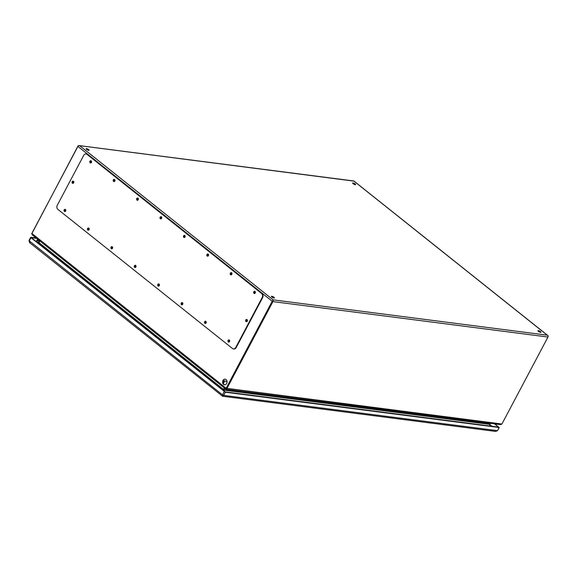 <?xml version="1.0" encoding="UTF-8"?>
<svg xmlns="http://www.w3.org/2000/svg" width="577" height="577" viewBox="0 0 577 577"><rect width="100%" height="100%" fill="white"/><g stroke="black" fill="none" stroke-linecap="round" stroke-linejoin="round"><path stroke-width="0.87" d="M223.523 384.058L224.612 384.78M226.148 381.231L227.049 381.945M255.373 292.02A0.563 0.44 -82.7 0 0 255.185 292.229L255.402 292.38M91.534 161.466A0.563 0.44 -82.7 0 0 91.346 161.675L91.563 161.827M36.697 241.972L37.382 240.674A1.031 0.815 97.3 0 1 38.861 241.316A1.031 0.815 97.3 0 1 37.844 242.217L37.793 242.47M36.207 241.59L36.899 240.284A1.781 1.406 97.3 0 1 37.967 239.448M39.402 240.595A1.781 1.406 97.3 0 1 38.854 242.607M36.106 237.962L30.913 237.291L30.949 237.702L225.347 392.223L499.018 427.478L494.994 423.893M36.589 238.351L31.41 237.767L224.864 391.833L498.528 427.095L494.539 423.835M29.239 240.458L30.062 242.888M30.696 237.342L29.016 240.508L29.651 242.679M30.949 237.702L29.276 240.869L222.491 394.834L222.253 396.031L223.674 395.389L497.345 430.651L495.722 431.43L222.534 396.233M233.649 348.912A3 2.366 -82.7 0 0 233.873 348.955A3 2.366 -82.7 0 0 236.209 347.527L262.629 297.631A3 2.366 -82.7 0 0 262.03 293.52L87.466 154.42A3 2.366 -82.7 0 0 86.492 154.001A3 2.366 -82.7 0 0 86.261 153.987M262.167 297.573A3 2.366 -82.7 0 0 261.569 293.462L87.004 154.362A3 2.366 -82.7 0 0 86.038 153.944A3 2.366 -82.7 0 0 83.701 155.372L57.282 205.268A3 2.366 -82.7 0 0 57.88 209.379L232.444 348.479A3 2.366 -82.7 0 0 233.411 348.897A3 2.366 -82.7 0 0 235.748 347.469L262.167 297.573L262.629 297.631M65.663 211.038A1.125 0.887 -82.7 0 0 65.078 209.336A1.125 0.887 -82.7 0 0 64.79 211.571A1.125 0.887 -82.7 0 0 65.663 211.038A0.563 0.44 -82.7 0 1 65.792 210.086M91.404 162.418A1.125 0.887 -82.7 0 0 90.82 160.716A1.125 0.887 -82.7 0 0 90.531 162.952A1.125 0.887 -82.7 0 0 91.404 162.418A0.563 0.44 -82.7 0 1 91.346 161.675M89.074 229.689A1.125 0.887 -82.7 0 0 88.483 227.987A1.125 0.887 -82.7 0 0 88.194 230.223A1.125 0.887 -82.7 0 0 89.074 229.689A0.563 0.44 -82.7 0 1 89.197 228.737M114.816 181.07A1.125 0.887 -82.7 0 0 114.224 179.368A1.125 0.887 -82.7 0 0 113.936 181.604A1.125 0.887 -82.7 0 0 114.816 181.07A0.563 0.44 -82.7 0 1 114.938 180.118M112.479 248.334A1.125 0.887 -82.7 0 0 111.888 246.639A1.125 0.887 -82.7 0 0 111.599 248.867A1.125 0.887 -82.7 0 0 112.479 248.334A0.563 0.44 -82.7 0 1 112.602 247.389M138.22 199.721A1.125 0.887 -82.7 0 0 137.629 198.019A1.125 0.887 -82.7 0 0 137.34 200.255A1.125 0.887 -82.7 0 0 138.22 199.721A0.563 0.44 -82.7 0 1 138.343 198.769M135.883 266.985A1.125 0.887 -82.7 0 0 135.292 265.283A1.125 0.887 -82.7 0 0 135.004 267.519A1.125 0.887 -82.7 0 0 135.883 266.985A0.563 0.44 -82.7 0 1 136.006 266.033M161.625 218.366A1.125 0.887 -82.7 0 0 161.033 216.671A1.125 0.887 -82.7 0 0 160.745 218.907A1.125 0.887 -82.7 0 0 161.625 218.366A0.563 0.44 -82.7 0 1 161.748 217.421M159.288 285.637A1.125 0.887 -82.7 0 0 158.697 283.934A1.125 0.887 -82.7 0 0 158.415 286.17A1.125 0.887 -82.7 0 0 159.288 285.637M185.029 237.017A1.125 0.887 -82.7 0 0 184.438 235.322A1.125 0.887 -82.7 0 0 184.157 237.551A1.125 0.887 -82.7 0 0 185.029 237.017A0.563 0.44 -82.7 0 1 185.152 236.065M182.693 304.288A1.125 0.887 -82.7 0 0 182.108 302.586A1.125 0.887 -82.7 0 0 181.82 304.822A1.125 0.887 -82.7 0 0 182.693 304.288M208.434 255.669A1.125 0.887 -82.7 0 0 207.85 253.967A1.125 0.887 -82.7 0 0 207.561 256.202A1.125 0.887 -82.7 0 0 208.434 255.669M206.097 322.94A1.125 0.887 -82.7 0 0 205.513 321.238A1.125 0.887 -82.7 0 0 205.224 323.473A1.125 0.887 -82.7 0 0 206.097 322.94A0.563 0.44 -82.7 0 1 206.227 321.988M231.839 274.32A1.125 0.887 -82.7 0 0 231.254 272.618A1.125 0.887 -82.7 0 0 230.966 274.854A1.125 0.887 -82.7 0 0 231.839 274.32M229.502 341.584A1.125 0.887 -82.7 0 0 228.918 339.889A1.125 0.887 -82.7 0 0 228.629 342.118A1.125 0.887 -82.7 0 0 229.502 341.584A0.563 0.44 -82.7 0 1 229.632 340.639M255.243 292.972A1.125 0.887 -82.7 0 0 254.659 291.27A1.125 0.887 -82.7 0 0 254.37 293.505A1.125 0.887 -82.7 0 0 255.243 292.972A0.563 0.44 -82.7 0 1 255.185 292.229M73.661 182.844A1.125 0.887 -82.7 0 0 73.07 181.142A1.125 0.887 -82.7 0 0 72.789 183.378A1.125 0.887 -82.7 0 0 73.661 182.844A0.563 0.44 -82.7 0 1 73.784 181.892M247.252 321.165A1.125 0.887 -82.7 0 0 246.66 319.463A1.125 0.887 -82.7 0 0 246.379 321.699A1.125 0.887 -82.7 0 0 247.252 321.165M65.302 209.408A1.125 0.887 -82.7 0 0 65.028 211.564M91.043 160.788A1.125 0.887 -82.7 0 0 90.769 162.945M88.707 228.052A1.125 0.887 -82.7 0 0 88.432 230.209M114.448 179.44A1.125 0.887 -82.7 0 0 114.174 181.596M112.111 246.704A1.125 0.887 -82.7 0 0 111.837 248.86M137.853 198.091A1.125 0.887 -82.7 0 0 137.578 200.241M135.523 265.355A1.125 0.887 -82.7 0 0 135.242 267.512M161.264 216.736A1.125 0.887 -82.7 0 0 160.983 218.892M158.927 284.007A1.125 0.887 -82.7 0 0 158.646 286.163M184.669 235.387A1.125 0.887 -82.7 0 0 184.388 237.544M182.332 302.658A1.125 0.887 -82.7 0 0 182.051 304.807M208.073 254.039A1.125 0.887 -82.7 0 0 207.792 256.195M205.737 321.302A1.125 0.887 -82.7 0 0 205.455 323.459M231.478 272.69A1.125 0.887 -82.7 0 0 231.197 274.847M229.141 339.954A1.125 0.887 -82.7 0 0 228.867 342.111M254.883 291.335A1.125 0.887 -82.7 0 0 254.608 293.491M73.301 181.214A1.125 0.887 -82.7 0 0 73.019 183.371M246.891 319.528A1.125 0.887 -82.7 0 0 246.61 321.685M88.663 150.359A1.688 0.447 27.9 0 0 86.29 149.104M273.96 298.006A1.688 0.447 27.9 0 0 271.579 296.751M540.505 332.345A1.688 0.447 27.9 0 0 538.125 331.09M355.208 184.698A1.688 0.447 27.9 0 0 352.835 183.443M86.507 148.614A1.688 0.447 -152.1 0 1 88.259 149.356A1.688 0.447 -152.1 0 1 89.096 150.28A1.688 0.447 -152.1 0 1 87.394 149.89A1.688 0.447 -152.1 0 1 86.11 148.7A1.688 0.447 -152.1 0 1 86.507 148.614M271.803 296.261A1.688 0.447 -152.1 0 1 273.548 296.996A1.688 0.447 -152.1 0 1 274.392 297.927A1.688 0.447 -152.1 0 1 272.69 297.537A1.688 0.447 -152.1 0 1 271.406 296.347A1.688 0.447 -152.1 0 1 271.803 296.261M538.348 330.599A1.688 0.447 -152.1 0 1 540.094 331.335A1.688 0.447 -152.1 0 1 540.938 332.265A1.688 0.447 -152.1 0 1 539.235 331.876A1.688 0.447 -152.1 0 1 537.952 330.686A1.688 0.447 -152.1 0 1 538.348 330.599M353.052 182.959A1.688 0.447 -152.1 0 1 354.805 183.695A1.688 0.447 -152.1 0 1 355.641 184.618A1.688 0.447 -152.1 0 1 353.939 184.229A1.688 0.447 -152.1 0 1 352.655 183.039A1.688 0.447 -152.1 0 1 353.052 182.959M548.15 336.066A1.313 0.728 128.5 0 0 548.1 335.821L547.256 335.172L548.1 335.821A1.313 1.031 -82.7 0 1 547.977 337.026L501.911 424.03L500.627 424.614L226.105 389.251L226.869 388.595L272.928 301.598A1.313 1.031 -82.7 0 0 273.051 300.386L272.611 301.216M223.624 390.925L224.532 388.105L223.537 390.023A3.75 0.995 -152.1 0 1 223.537 390.009L223.148 390.16M490.176 423.273L489.693 424.809M489.685 424.369L223.97 390.131L224.893 388.393M225.996 388.876L226.105 389.251M226.227 388.682L272.568 301.302L226.162 388.682M32.543 235.034L31.843 233.425L77.909 146.428L272.221 301.259A1.313 0.728 -51.5 0 1 273.051 300.386L273.13 299.852L547.256 335.172L353.917 181.113L78.739 145.548A1.313 1.031 97.3 0 0 77.888 146.176L31.713 233.923M39.849 240.948L38.565 242.838M38.508 243.126L39.957 241.027M224.273 387.895L223.299 389.821L38.875 242.867M226.242 388.667L225.809 389.122L226.501 388.299L501.911 424.03M77.909 146.428A1.313 0.728 -51.5 0 1 78.739 145.548L79.792 145.801L273.13 299.852L272.56 301.302M272.221 301.259L226.155 388.256L31.843 233.425M226.653 383.424A2.835 2.229 97.3 0 1 224.453 384.765A2.835 2.229 97.3 0 1 222.599 381.671A2.835 2.229 97.3 0 1 225.174 379.147A2.835 2.229 97.3 0 1 226.653 383.424M65.627 211.103A0.563 0.44 97.3 0 1 65.699 209.985A0.563 0.44 97.3 0 1 65.771 209.999M91.368 162.483A0.563 0.44 97.3 0 1 91.44 161.365A0.563 0.44 97.3 0 1 91.512 161.387M89.031 229.754A0.563 0.44 97.3 0 1 89.103 228.636A0.563 0.44 97.3 0 1 89.175 228.651M114.773 181.135A0.563 0.44 97.3 0 1 114.845 180.017A0.563 0.44 97.3 0 1 114.917 180.031M112.443 248.398A0.563 0.44 97.3 0 1 112.508 247.281A0.563 0.44 97.3 0 1 112.58 247.302M138.184 199.786A0.563 0.44 97.3 0 1 138.249 198.668A0.563 0.44 97.3 0 1 138.321 198.683M135.847 267.05A0.563 0.44 97.3 0 1 135.912 265.932A0.563 0.44 97.3 0 1 135.984 265.954M161.589 218.438A0.563 0.44 97.3 0 1 161.654 217.32A0.563 0.44 97.3 0 1 161.726 217.334M159.252 285.702A0.563 0.44 97.3 0 1 159.317 284.584A0.563 0.44 97.3 0 1 159.389 284.605M184.993 237.082A0.563 0.44 97.3 0 1 185.058 235.964A0.563 0.44 97.3 0 1 185.13 235.986M182.657 304.353A0.563 0.44 97.3 0 1 182.721 303.235A0.563 0.44 97.3 0 1 182.801 303.25M208.398 255.734A0.563 0.44 97.3 0 1 208.463 254.616A0.563 0.44 97.3 0 1 208.542 254.637M206.061 323.005A0.563 0.44 97.3 0 1 206.126 321.887A0.563 0.44 97.3 0 1 206.205 321.901M231.803 274.385A0.563 0.44 97.3 0 1 231.867 273.267A0.563 0.44 97.3 0 1 231.947 273.282M73.625 182.909A0.563 0.44 97.3 0 1 73.69 181.791A0.563 0.44 97.3 0 1 73.762 181.805M247.216 321.23A0.563 0.44 97.3 0 1 247.281 320.112A0.563 0.44 97.3 0 1 247.353 320.127M229.466 341.649A0.563 0.44 97.3 0 1 229.531 340.531A0.563 0.44 97.3 0 1 229.61 340.553M255.207 293.037A0.563 0.44 97.3 0 1 255.272 291.919A0.563 0.44 97.3 0 1 255.351 291.933M225.347 379.176A2.835 2.229 -82.7 0 0 223.313 380.531A2.835 2.229 -82.7 0 0 224.626 384.78M159.411 284.685A0.563 0.44 -82.7 0 0 159.295 285.629M182.822 303.336A0.563 0.44 -82.7 0 0 182.7 304.274M208.564 254.717A0.563 0.44 -82.7 0 0 208.441 255.661M231.968 273.368A0.563 0.44 -82.7 0 0 231.846 274.306M247.374 320.213A0.563 0.44 -82.7 0 0 247.259 321.151M91.592 162.389L91.462 162.022M224.705 381.044L223.292 383.712M223.234 380.705A1.5 1.183 -82.7 0 0 224.035 379.644M223.681 381.96L222.931 381.866M224.085 381.209L223.09 381.08M37.837 242.253L36.892 242.131M37.382 240.674L38.839 240.861M224.165 391.668L222.491 394.834L223.674 395.389L225.347 392.223M499.018 427.478L497.562 430.601L495.708 431.43M491.907 426.237L490.839 425.393M223.27 389.886A3.75 0.995 -152.1 0 1 220.731 388.364L223.847 390.391A2.625 2.07 -82.7 0 1 224.669 391.754M38.681 242.845L40.433 244.698A3.75 0.995 -152.1 0 1 39.395 243.278M490.306 426.035A2.625 2.07 -82.7 0 0 489.484 424.614M40.888 244.879A2.625 1.464 128.5 0 0 40.433 244.698M38.623 242.802A2.625 2.07 -82.7 0 0 37.837 242.477L37.289 242.448M261.569 293.462L262.03 293.52M87.004 154.362L87.466 154.42M235.748 347.469L236.209 347.527M489.729 424.117L224.1 389.901L39.07 242.693M272.928 301.598L547.977 337.026M224.201 380.979L223.054 383.142M227.028 381.339L223.169 380.849M499.242 427.434L497.562 430.601M29.6 242.636L222.614 396.248M491.128 426.136L489.895 424.304M38.897 242.614L37.837 242.477M86.038 153.944L86.492 154.001M233.411 348.897L233.873 348.955M353.881 180.998L547.746 335.468M79.027 145.57L353.831 180.976M32.161 234.817L225.809 389.122"/></g></svg>
